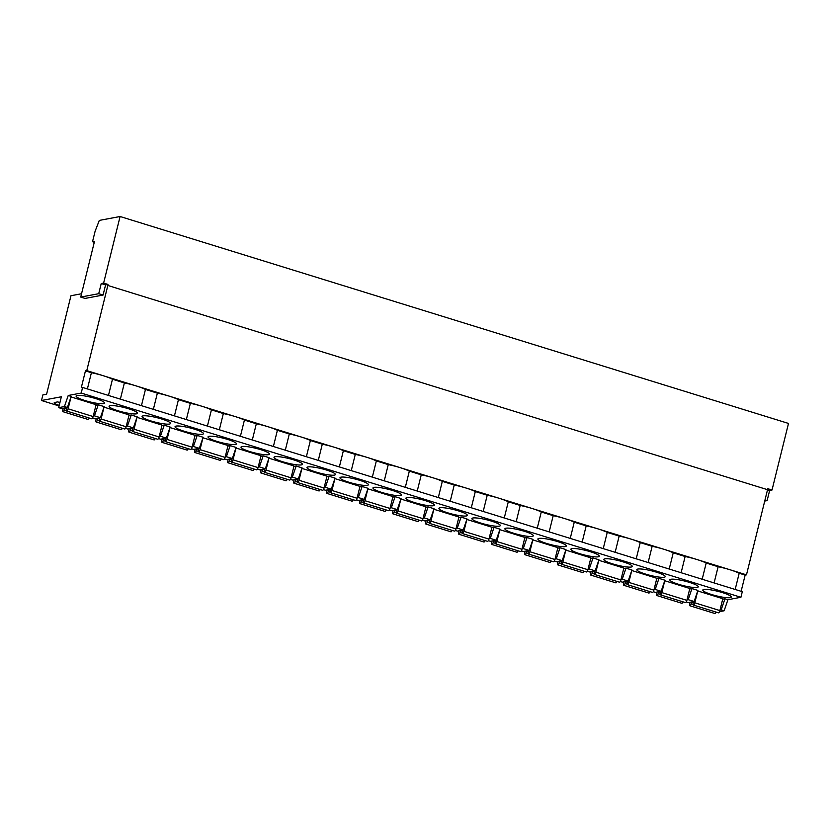 <?xml version="1.0" encoding="UTF-8"?>
<svg xmlns="http://www.w3.org/2000/svg" width="830" height="830" viewBox="0 0 830 830"><rect width="100%" height="100%" fill="white"/><g stroke="black" fill="none" stroke-linecap="round" stroke-linejoin="round"><path stroke-width="1.25" d="M719.496 611.658L724.134 610.787L727.92 599.716L740.92 597.278L742.3 591.666L82.606 387.444L81.278 387.693L85.449 370.865L86.766 370.616L107.838 285.468L107.973 284.441L103.615 283.092L120.091 216.506L788.5 423.435L772.025 490.011L769.638 490.457L767.128 500.625L764.721 501.071M741.128 591.302L745.143 575.097L739.188 573.25A20.491 3.32 -166.1 0 0 729.975 569.743A20.491 3.32 -166.1 0 0 718.116 566.734L714.101 582.94M107.838 285.468L767.543 489.69L746.471 574.848L745.143 575.097M767.428 489.659L767.667 488.663L772.025 490.011M767.511 489.804L769.638 490.457M120.091 216.506L99.31 220.407L95.118 231.217L92.514 241.738L94.278 242.277M92.514 241.738L94.506 241.364L80.718 297.078L98.718 293.695L101.229 283.538L103.615 283.092M107.973 284.441L105.586 284.887L103.076 295.044L85.065 298.427L80.718 297.078M81.537 293.747L70.965 295.729L46.594 394.198L42.89 394.893L41.5 400.506L61.358 396.771L58.671 407.644L64.439 406.555L68.226 395.485L81.216 393.046L82.606 387.444M103.076 295.044L98.718 293.695M105.586 284.887L101.229 283.538M740.92 597.278L81.216 393.046M746.471 574.848L696.993 559.534A20.491 3.32 -166.1 0 0 685.134 556.515L681.119 572.731M86.766 370.616L696.993 559.534A20.491 3.32 -166.1 0 1 706.195 563.041L718.116 566.734M735.173 589.466L739.188 573.25M702.19 579.247L706.195 563.041M669.208 569.038L673.213 552.832L685.134 556.515M673.213 552.832A20.491 3.32 -166.1 0 0 664 549.315A20.491 3.32 -166.1 0 0 652.141 546.306L648.137 562.512M636.216 558.829L640.231 542.613L652.141 546.306M640.231 542.613A20.491 3.32 -166.1 0 0 631.018 539.106A20.491 3.32 -166.1 0 0 619.159 536.097L615.154 552.303M603.234 548.62L607.249 532.404L619.159 536.097M607.249 532.404A20.491 3.32 -166.1 0 0 598.036 528.897A20.491 3.32 -166.1 0 0 586.177 525.888L582.162 542.094M570.252 538.4L574.256 522.195L586.177 525.888M574.256 522.195A20.491 3.32 -166.1 0 0 565.054 518.688A20.491 3.32 -166.1 0 0 553.195 515.669L549.18 531.885M537.259 528.191L541.274 511.986L553.195 515.669M541.274 511.986A20.491 3.32 -166.1 0 0 532.061 508.468A20.491 3.32 -166.1 0 0 520.202 505.46L516.198 521.665M504.277 517.982L508.292 501.777L520.202 505.46M508.292 501.777A20.491 3.32 -166.1 0 0 499.079 498.259A20.491 3.32 -166.1 0 0 487.22 495.251L483.205 511.456M471.295 507.773L475.31 491.557L487.22 495.251M475.31 491.557A20.491 3.32 -166.1 0 0 466.097 488.05A20.491 3.32 -166.1 0 0 454.238 485.042L450.223 501.247M438.313 497.554L442.317 481.348L454.238 485.042M442.317 481.348A20.491 3.32 -166.1 0 0 433.115 477.841A20.491 3.32 -166.1 0 0 421.256 474.822L417.241 491.038M405.32 487.345L409.335 471.139L421.256 474.822M409.335 471.139A20.491 3.32 -166.1 0 0 400.122 467.632A20.491 3.32 -166.1 0 0 388.264 464.613L384.259 480.829M372.338 477.136L376.353 460.93L388.264 464.613M376.353 460.93A20.491 3.32 -166.1 0 0 367.14 457.413A20.491 3.32 -166.1 0 0 355.282 454.404L351.266 470.61M339.356 466.927L343.371 450.711L355.282 454.404M343.371 450.711A20.491 3.32 -166.1 0 0 334.158 447.204A20.491 3.32 -166.1 0 0 322.299 444.195L318.284 460.401M306.374 456.708L310.379 440.502L322.299 444.195M310.379 440.502A20.491 3.32 -166.1 0 0 301.166 436.995A20.491 3.32 -166.1 0 0 289.307 433.976L285.302 450.192M273.381 446.499L277.396 430.293L289.307 433.976M277.396 430.293A20.491 3.32 -166.1 0 0 268.183 426.786A20.491 3.32 -166.1 0 0 256.325 423.767L252.32 439.983M240.399 436.29L244.414 420.084L256.325 423.767M244.414 420.084A20.491 3.32 -166.1 0 0 235.201 416.567A20.491 3.32 -166.1 0 0 223.343 413.558L219.328 429.764M207.417 426.081L211.422 409.864L223.343 413.558M211.422 409.864A20.491 3.32 -166.1 0 0 202.219 406.358A20.491 3.32 -166.1 0 0 190.361 403.349L186.345 419.555M174.435 415.872L178.44 399.655L190.361 403.349M178.44 399.655A20.491 3.32 -166.1 0 0 169.227 396.149A20.491 3.32 -166.1 0 0 157.368 393.14L153.363 409.346M141.442 405.652L145.458 389.446L157.368 393.14M145.458 389.446A20.491 3.32 -166.1 0 0 136.245 385.94A20.491 3.32 -166.1 0 0 124.386 382.921L120.371 399.137M108.46 395.443L112.475 379.237L124.386 382.921M112.475 379.237A20.491 3.32 -166.1 0 0 103.262 375.72A20.491 3.32 -166.1 0 0 91.404 372.712L85.449 370.865M87.389 388.917L91.404 372.712M727.92 599.716L724.953 598.793L722.681 599.229M59.086 405.953L41.5 400.506M58.671 407.644L61.638 408.557L67.406 407.478L71.193 396.408L68.226 395.485M653.272 591.717L655.368 592.361L661.137 591.282L664.923 580.212L658.989 578.375L656.706 578.801M620.29 581.508L622.386 582.152L628.154 581.073L631.941 570.003L625.996 568.166L623.724 568.591M587.308 571.289L589.393 571.943L595.162 570.853L598.949 559.793L593.014 557.947L590.742 558.383M554.326 561.08L556.411 561.734L562.18 560.644L565.967 549.574L560.032 547.738L557.75 548.163M521.333 550.871L523.429 551.514L529.198 550.435L532.985 539.365L527.05 537.529L524.768 537.954M488.351 540.662L490.447 541.305L496.216 540.226L500.002 529.156L494.058 527.32L491.785 527.745M455.369 530.453L457.455 531.096L463.223 530.017L467.01 518.947L461.075 517.1L458.803 517.536M422.387 520.234L424.472 520.887L430.241 519.798L434.028 508.728L428.093 506.891L425.811 507.317M389.395 510.025L391.49 510.668L397.259 509.589L401.046 498.519L395.111 496.682L392.829 497.108M356.412 499.816L358.508 500.459L364.266 499.38L368.064 488.31L362.119 486.473L359.846 486.899M323.43 489.607L325.516 490.25L331.284 489.171L335.071 478.101L329.137 476.254L326.854 476.69M290.438 479.387L292.534 480.041L298.302 478.952L302.089 467.881L296.154 466.045L293.872 466.47M257.456 469.178L259.551 469.832L265.32 468.743L269.107 457.672L263.162 455.836L260.89 456.261M224.474 458.969L226.559 459.613L232.327 458.534L236.114 447.463L230.18 445.627L227.908 446.052M191.491 448.76L193.577 449.404L199.345 448.325L203.132 437.254L197.198 435.418L194.915 435.843M158.499 438.541L160.595 439.195L166.363 438.105L170.15 427.035L164.216 425.199L161.933 425.634M125.517 428.332L127.613 428.986L133.381 427.896L137.168 416.826L131.223 414.99L128.951 415.415M92.535 418.123L94.62 418.766L100.389 417.687L104.175 406.617L98.241 404.781L95.969 405.206M103.491 403.629A14.639 2.376 -166.1 0 0 104.497 403.058A14.639 2.376 -166.1 0 0 93.271 397.871A14.639 2.376 -166.1 0 0 77.107 395.464A14.639 2.376 -166.1 0 0 76.09 396.035A14.639 2.376 -166.1 0 0 87.316 401.222A14.639 2.376 -166.1 0 0 103.491 403.629M59.926 402.592L57.685 401.896L54.78 402.446A8.414 1.37 -166.1 0 0 54.189 402.768A8.414 1.37 -166.1 0 0 59.241 405.341M71.027 396.927L96.093 404.687L93.157 416.556A2.2 0.726 -72.8 0 1 91.715 418.797L66.649 411.037A2.2 0.726 -72.8 0 0 68.091 408.796L71.027 396.927M136.473 413.838A14.639 2.376 -166.1 0 0 137.49 413.267A14.639 2.376 -166.1 0 0 126.253 408.08A14.639 2.376 -166.1 0 0 110.089 405.673A14.639 2.376 -166.1 0 0 109.072 406.244A14.639 2.376 -166.1 0 0 120.309 411.431A14.639 2.376 -166.1 0 0 136.473 413.838M104.009 407.146L129.075 414.907L126.139 426.765A2.2 0.726 -72.8 0 1 124.697 429.006L99.631 421.246A2.2 0.726 -72.8 0 0 101.073 419.005L104.009 407.146M169.465 424.057A14.639 2.376 -166.1 0 0 170.472 423.487A14.639 2.376 -166.1 0 0 159.246 418.289A14.639 2.376 -166.1 0 0 143.071 415.882A14.639 2.376 -166.1 0 0 142.065 416.452A14.639 2.376 -166.1 0 0 153.291 421.64A14.639 2.376 -166.1 0 0 169.465 424.057M136.992 417.355L162.058 425.116L159.121 436.974A2.2 0.726 -72.8 0 1 157.679 439.226L132.613 431.465A2.2 0.726 -72.8 0 0 134.055 429.214L136.992 417.355M202.447 434.266A14.639 2.376 -166.1 0 0 203.454 433.696A14.639 2.376 -166.1 0 0 192.228 428.508A14.639 2.376 -166.1 0 0 176.053 426.091A14.639 2.376 -166.1 0 0 175.047 426.662A14.639 2.376 -166.1 0 0 186.273 431.849A14.639 2.376 -166.1 0 0 202.447 434.266M169.974 427.564L195.05 435.325L192.114 447.183A2.2 0.726 -72.8 0 1 190.672 449.435L165.595 441.674A2.2 0.726 -72.8 0 0 167.038 439.423L169.974 427.564M235.43 444.475A14.639 2.376 -166.1 0 0 236.446 443.905A14.639 2.376 -166.1 0 0 225.21 438.717A14.639 2.376 -166.1 0 0 209.046 436.31A14.639 2.376 -166.1 0 0 208.029 436.87A14.639 2.376 -166.1 0 0 219.255 442.068A14.639 2.376 -166.1 0 0 235.43 444.475M202.966 437.773L228.032 445.534L225.096 457.403A2.2 0.726 -72.8 0 1 223.654 459.644L198.588 451.883A2.2 0.726 -72.8 0 0 200.03 449.642L202.956 437.773M268.412 454.684A14.639 2.376 -166.1 0 0 269.428 454.114A14.639 2.376 -166.1 0 0 258.203 448.926A14.639 2.376 -166.1 0 0 242.028 446.519A14.639 2.376 -166.1 0 0 241.011 447.09A14.639 2.376 -166.1 0 0 252.247 452.277A14.639 2.376 -166.1 0 0 268.412 454.684M235.948 447.982L261.014 455.743L258.078 467.612A2.2 0.726 -72.8 0 1 256.636 469.853L231.57 462.092A2.2 0.726 -72.8 0 0 233.012 459.851L235.948 447.982M301.404 464.893A14.639 2.376 -166.1 0 0 302.411 464.333A14.639 2.376 -166.1 0 0 291.185 459.135A14.639 2.376 -166.1 0 0 275.01 456.728A14.639 2.376 -166.1 0 0 274.004 457.299A14.639 2.376 -166.1 0 0 285.23 462.486A14.639 2.376 -166.1 0 0 301.404 464.893M268.93 458.202L293.996 465.962L291.071 477.821A2.2 0.726 -72.8 0 1 289.618 480.072L264.552 472.312A2.2 0.726 -72.8 0 0 265.994 470.06L268.93 458.202M334.386 475.113A14.639 2.376 -166.1 0 0 335.393 474.542A14.639 2.376 -166.1 0 0 324.167 469.355A14.639 2.376 -166.1 0 0 307.992 466.937A14.639 2.376 -166.1 0 0 306.986 467.508A14.639 2.376 -166.1 0 0 318.212 472.695A14.639 2.376 -166.1 0 0 334.386 475.113M301.923 468.411L326.989 476.171L324.053 488.03A2.2 0.726 -72.8 0 1 322.611 490.281L297.534 482.521A2.2 0.726 -72.8 0 0 298.987 480.269L301.923 468.411M367.368 485.322A14.639 2.376 -166.1 0 0 368.385 484.751A14.639 2.376 -166.1 0 0 357.149 479.564A14.639 2.376 -166.1 0 0 340.985 477.157A14.639 2.376 -166.1 0 0 339.968 477.717A14.639 2.376 -166.1 0 0 351.204 482.915A14.639 2.376 -166.1 0 0 367.368 485.322M334.905 478.62L359.971 486.38L357.035 498.249A2.2 0.726 -72.8 0 1 355.593 500.49L330.527 492.73A2.2 0.726 -72.8 0 0 331.969 490.489L334.905 478.62M400.351 495.531A14.639 2.376 -166.1 0 0 401.367 494.96A14.639 2.376 -166.1 0 0 390.142 489.773A14.639 2.376 -166.1 0 0 373.967 487.366A14.639 2.376 -166.1 0 0 372.95 487.936A14.639 2.376 -166.1 0 0 384.186 493.124A14.639 2.376 -166.1 0 0 400.351 495.531M367.887 488.829L392.953 496.589L390.017 508.458A2.2 0.726 -72.8 0 1 388.575 510.699L363.509 502.939A2.2 0.726 -72.8 0 0 364.951 500.698L367.887 488.829M433.343 505.74A14.639 2.376 -166.1 0 0 434.349 505.18A14.639 2.376 -166.1 0 0 423.124 499.982A14.639 2.376 -166.1 0 0 406.949 497.575A14.639 2.376 -166.1 0 0 405.943 498.145A14.639 2.376 -166.1 0 0 417.168 503.333A14.639 2.376 -166.1 0 0 433.343 505.74M400.869 499.048L425.946 506.808L423.01 518.667A2.2 0.726 -72.8 0 1 421.557 520.918L396.491 513.158A2.2 0.726 -72.8 0 0 397.933 510.907L400.859 499.048M466.325 515.959A14.639 2.376 -166.1 0 0 467.332 515.389A14.639 2.376 -166.1 0 0 456.106 510.201A14.639 2.376 -166.1 0 0 439.942 507.784A14.639 2.376 -166.1 0 0 438.925 508.354A14.639 2.376 -166.1 0 0 450.151 513.542A14.639 2.376 -166.1 0 0 466.325 515.959M433.862 509.257L458.928 517.017L455.992 528.876A2.2 0.726 -72.8 0 1 454.55 531.127L429.473 523.367A2.2 0.726 -72.8 0 0 430.926 521.115L433.851 509.257M499.307 526.168A14.639 2.376 -166.1 0 0 500.324 525.598A14.639 2.376 -166.1 0 0 489.088 520.41A14.639 2.376 -166.1 0 0 472.924 517.993A14.639 2.376 -166.1 0 0 471.907 518.563A14.639 2.376 -166.1 0 0 483.143 523.761A14.639 2.376 -166.1 0 0 499.307 526.168M466.844 519.466L491.91 527.226L488.974 539.095A2.2 0.726 -72.8 0 1 487.532 541.336L462.466 533.576A2.2 0.726 -72.8 0 0 463.908 531.335L466.844 519.466M532.289 536.377A14.639 2.376 -166.1 0 0 533.306 535.807A14.639 2.376 -166.1 0 0 522.08 530.619A14.639 2.376 -166.1 0 0 505.906 528.212A14.639 2.376 -166.1 0 0 504.899 528.783A14.639 2.376 -166.1 0 0 516.125 533.97A14.639 2.376 -166.1 0 0 532.289 536.377M499.826 529.675L524.892 537.435L521.956 549.304A2.2 0.726 -72.8 0 1 520.514 551.545L495.448 543.785A2.2 0.726 -72.8 0 0 496.89 541.544L499.826 529.675M565.282 546.586A14.639 2.376 -166.1 0 0 566.288 546.015A14.639 2.376 -166.1 0 0 555.062 540.828A14.639 2.376 -166.1 0 0 538.888 538.421A14.639 2.376 -166.1 0 0 537.882 538.992A14.639 2.376 -166.1 0 0 549.107 544.179A14.639 2.376 -166.1 0 0 565.282 546.586M532.808 539.894L557.885 547.655L554.948 559.513A2.2 0.726 -72.8 0 1 553.506 561.765L528.43 554.004A2.2 0.726 -72.8 0 0 529.872 551.753L532.808 539.894M598.264 556.806A14.639 2.376 -166.1 0 0 599.281 556.235A14.639 2.376 -166.1 0 0 588.045 551.037A14.639 2.376 -166.1 0 0 571.88 548.63A14.639 2.376 -166.1 0 0 570.864 549.201A14.639 2.376 -166.1 0 0 582.089 554.388A14.639 2.376 -166.1 0 0 598.264 556.806M565.801 550.103L590.867 557.864L587.931 569.722A2.2 0.726 -72.8 0 1 586.488 571.974L561.422 564.213A2.2 0.726 -72.8 0 0 562.865 561.962L565.801 550.103M631.246 567.014A14.639 2.376 -166.1 0 0 632.263 566.444A14.639 2.376 -166.1 0 0 621.027 561.256A14.639 2.376 -166.1 0 0 604.863 558.839A14.639 2.376 -166.1 0 0 603.846 559.41A14.639 2.376 -166.1 0 0 615.082 564.597A14.639 2.376 -166.1 0 0 631.246 567.014M598.783 560.312L623.849 568.073L620.913 579.942A2.2 0.726 -72.8 0 1 619.471 582.183L594.404 574.422A2.2 0.726 -72.8 0 0 595.847 572.171L598.783 560.312M664.239 577.224A14.639 2.376 -166.1 0 0 665.245 576.653A14.639 2.376 -166.1 0 0 654.019 571.465A14.639 2.376 -166.1 0 0 637.845 569.058A14.639 2.376 -166.1 0 0 636.838 569.619A14.639 2.376 -166.1 0 0 648.064 574.817A14.639 2.376 -166.1 0 0 664.239 577.224M631.765 570.521L656.831 578.282L653.895 590.151A2.2 0.726 -72.8 0 1 652.453 592.392L627.387 584.631A2.2 0.726 -72.8 0 0 628.829 582.39L631.755 570.521M697.221 587.433A14.639 2.376 -166.1 0 0 698.227 586.862A14.639 2.376 -166.1 0 0 687.001 581.674A14.639 2.376 -166.1 0 0 670.827 579.267A14.639 2.376 -166.1 0 0 669.82 579.838A14.639 2.376 -166.1 0 0 681.046 585.026A14.639 2.376 -166.1 0 0 697.221 587.433M664.747 580.741L689.823 588.501L686.887 600.36A2.2 0.726 -72.8 0 1 685.445 602.601L660.369 594.84A2.2 0.726 -72.8 0 0 661.821 592.599L664.747 580.741M730.203 597.642A14.639 2.376 -166.1 0 0 731.22 597.081A14.639 2.376 -166.1 0 0 719.984 591.883A14.639 2.376 -166.1 0 0 703.819 589.476A14.639 2.376 -166.1 0 0 702.803 590.047A14.639 2.376 -166.1 0 0 714.039 595.235A14.639 2.376 -166.1 0 0 730.203 597.642M686.265 601.926L688.35 602.58L694.119 601.491L697.905 590.421L691.971 588.584L689.689 589.01M697.74 590.95L722.806 598.71L719.869 610.569A2.2 0.726 -72.8 0 1 718.427 612.82L693.361 605.06A2.2 0.726 -72.8 0 0 694.803 602.808L697.74 590.95M67.406 407.478L64.439 406.555M93.271 416.069L94.454 415.851L98.241 404.781M100.389 417.687L94.454 415.851M126.264 426.278L127.436 426.06L131.223 414.99M133.381 427.896L127.436 426.06M159.246 436.497L160.429 436.269L164.216 425.199M166.363 438.105L160.429 436.269M192.228 446.706L193.411 446.488L197.198 435.418M199.345 448.325L193.411 446.488M225.221 456.915L226.393 456.697L230.18 445.627M232.327 458.534L226.393 456.697M258.203 467.124L259.375 466.906L263.162 455.836M265.32 468.743L259.375 466.906M291.185 477.343L292.368 477.115L296.154 466.045M298.302 478.952L292.368 477.115M324.167 487.552L325.35 487.324L329.137 476.254M331.284 489.171L325.35 487.324M357.159 497.761L358.332 497.544L362.119 486.473M364.266 499.38L358.332 497.544M390.142 507.97L391.314 507.752L395.111 496.682M397.259 509.589L391.314 507.752M423.124 518.179L424.306 517.962L428.093 506.891M430.241 519.798L424.306 517.962M456.106 528.399L457.289 528.171L461.075 517.1M463.223 530.017L457.289 528.171M489.098 538.608L490.271 538.39L494.058 527.32M496.216 540.226L490.271 538.39M522.08 548.817L523.263 548.599L527.05 537.529M529.198 550.435L523.263 548.599M555.062 559.026L556.245 558.808L560.032 547.738M562.18 560.644L556.245 558.808M588.045 569.245L589.227 569.017L593.014 557.947M595.162 570.853L589.227 569.017M621.037 579.454L622.21 579.236L625.996 568.166M628.154 581.073L622.21 579.236M654.019 589.663L655.202 589.445L658.989 578.375M661.137 591.282L655.202 589.445M687.001 599.872L688.184 599.654L691.971 588.584M694.119 601.491L688.184 599.654M719.994 610.091L721.166 609.863L724.953 598.793M724.134 610.787L721.166 609.863M63.277 408.256L62.893 409.771A2.2 0.726 -72.8 0 0 63.039 411.711L88.115 419.472A2.2 0.726 -72.8 0 0 89.298 418.05M66.773 407.592A2.563 0.851 -72.8 0 1 66.742 407.748L66.41 409.522A2.2 0.726 -72.8 0 0 66.649 411.037M64.968 407.935A2.563 0.851 -72.8 0 0 64.916 408.09L66.587 408.609M63.039 411.711A2.2 0.726 -72.8 0 0 64.367 409.906L64.916 408.09M64.367 409.906L66.359 410.518M96.259 418.465L95.886 419.98A2.2 0.726 -72.8 0 0 96.031 421.931L121.097 429.691A2.2 0.726 -72.8 0 0 122.28 428.259M99.756 417.801A2.563 0.851 -72.8 0 1 99.735 417.957L99.393 419.731A2.2 0.726 -72.8 0 0 99.631 421.246M97.95 418.144A2.563 0.851 -72.8 0 0 97.899 418.299L99.569 418.818M96.031 421.931A2.2 0.726 -72.8 0 0 97.349 420.115L97.899 418.299M97.349 420.115L99.351 420.727M129.241 428.674L128.868 430.189A2.2 0.726 -72.8 0 0 129.013 432.139L154.079 439.9A2.2 0.726 -72.8 0 0 155.262 438.479M132.738 428.021A2.563 0.851 -72.8 0 1 132.717 428.166L132.375 429.94A2.2 0.726 -72.8 0 0 132.613 431.465M130.933 428.353A2.563 0.851 -72.8 0 0 130.881 428.508L132.551 429.027M129.013 432.139A2.2 0.726 -72.8 0 0 130.331 430.324L130.881 428.508M130.331 430.324L132.333 430.946M162.224 438.883L161.85 440.398A2.2 0.726 -72.8 0 0 161.995 442.349L187.061 450.109A2.2 0.726 -72.8 0 0 188.244 448.688M165.73 438.23A2.563 0.851 -72.8 0 1 165.699 438.375L165.367 440.149A2.2 0.726 -72.8 0 0 165.595 441.674M163.915 438.572A2.563 0.851 -72.8 0 0 163.873 438.728L165.533 439.236M161.995 442.349A2.2 0.726 -72.8 0 0 163.323 440.533L163.873 438.728M163.323 440.533L165.315 441.155M195.216 449.103L194.843 450.617A2.2 0.726 -72.8 0 0 194.977 452.558L220.054 460.318A2.2 0.726 -72.8 0 0 221.237 458.897M198.712 448.439A2.563 0.851 -72.8 0 1 198.681 448.594L198.349 450.358A2.2 0.726 -72.8 0 0 198.588 451.883M196.907 448.781A2.563 0.851 -72.8 0 0 196.855 448.937L198.526 449.455M194.977 452.558A2.2 0.726 -72.8 0 0 196.305 450.752L196.855 448.937M196.305 450.752L198.297 451.364M228.198 459.312L227.825 460.826A2.2 0.726 -72.8 0 0 227.97 462.777L253.036 470.537A2.2 0.726 -72.8 0 0 254.219 469.106M231.695 458.648A2.563 0.851 -72.8 0 1 231.674 458.803L231.331 460.577A2.2 0.726 -72.8 0 0 231.57 462.092M229.889 458.99A2.563 0.851 -72.8 0 0 229.837 459.146L231.508 459.664M227.97 462.777A2.2 0.726 -72.8 0 0 229.288 460.961L229.837 459.146M229.288 460.961L231.29 461.573M261.18 469.521L260.807 471.035A2.2 0.726 -72.8 0 0 260.952 472.986L286.018 480.746A2.2 0.726 -72.8 0 0 287.201 479.315M264.677 468.867A2.563 0.851 -72.8 0 1 264.656 469.012L264.324 470.786A2.2 0.726 -72.8 0 0 264.552 472.312M262.871 469.199A2.563 0.851 -72.8 0 0 262.82 469.355L264.49 469.873M260.952 472.986A2.2 0.726 -72.8 0 0 262.27 471.17L262.82 469.355M262.27 471.17L264.272 471.793M294.162 479.73L293.789 481.244A2.2 0.726 -72.8 0 0 293.934 483.195L319.011 490.955A2.2 0.726 -72.8 0 0 320.183 489.534M297.669 479.076A2.563 0.851 -72.8 0 1 297.638 479.221L297.306 480.995A2.2 0.726 -72.8 0 0 297.534 482.521M295.854 479.418A2.563 0.851 -72.8 0 0 295.812 479.574L297.472 480.082M293.934 483.195A2.2 0.726 -72.8 0 0 295.262 481.379L295.812 479.574M295.262 481.379L297.254 482.002M327.155 489.939L326.781 491.464A2.2 0.726 -72.8 0 0 326.927 493.404L351.993 501.164A2.2 0.726 -72.8 0 0 353.175 499.743M330.651 489.285A2.563 0.851 -72.8 0 1 330.62 489.441L330.288 491.204A2.2 0.726 -72.8 0 0 330.527 492.73M328.846 489.627A2.563 0.851 -72.8 0 0 328.794 489.783L330.464 490.302M326.927 493.404A2.2 0.726 -72.8 0 0 328.244 491.588L328.794 489.783M328.244 491.588L330.236 492.211M360.137 500.158L359.764 501.673A2.2 0.726 -72.8 0 0 359.909 503.623L384.975 511.384A2.2 0.726 -72.8 0 0 386.158 509.952M363.633 499.494A2.563 0.851 -72.8 0 1 363.613 499.65L363.27 501.424A2.2 0.726 -72.8 0 0 363.509 502.939M361.828 499.836A2.563 0.851 -72.8 0 0 361.776 499.992L363.447 500.511M359.909 503.623A2.2 0.726 -72.8 0 0 361.226 501.808L361.776 499.992M361.226 501.808L363.229 502.42M393.119 510.367L392.746 511.882A2.2 0.726 -72.8 0 0 392.891 513.832L417.957 521.593A2.2 0.726 -72.8 0 0 419.14 520.161M396.626 509.713A2.563 0.851 -72.8 0 1 396.595 509.859L396.263 511.633A2.2 0.726 -72.8 0 0 396.491 513.158M394.81 510.045A2.563 0.851 -72.8 0 0 394.769 510.201L396.429 510.72M392.891 513.832A2.2 0.726 -72.8 0 0 394.209 512.017L394.769 510.201M394.209 512.017L396.211 512.639M426.112 520.576L425.728 522.091A2.2 0.726 -72.8 0 0 425.873 524.041L450.949 531.802A2.2 0.726 -72.8 0 0 452.132 530.38M429.608 519.922A2.563 0.851 -72.8 0 1 429.577 520.068L429.245 521.842A2.2 0.726 -72.8 0 0 429.473 523.367M427.803 520.265A2.563 0.851 -72.8 0 0 427.751 520.41L429.421 520.929M425.873 524.041A2.2 0.726 -72.8 0 0 427.201 522.226L427.751 520.41M427.201 522.226L429.193 522.848M459.094 530.785L458.72 532.3A2.2 0.726 -72.8 0 0 458.865 534.25L483.932 542.011A2.2 0.726 -72.8 0 0 485.114 540.589M462.59 530.131A2.563 0.851 -72.8 0 1 462.569 530.287L462.227 532.051A2.2 0.726 -72.8 0 0 462.466 533.576M460.785 530.474A2.563 0.851 -72.8 0 0 460.733 530.629L462.403 531.138M458.865 534.25A2.2 0.726 -72.8 0 0 460.183 532.435L460.733 530.629M460.183 532.435L462.186 533.057M492.076 541.004L491.702 542.519A2.2 0.726 -72.8 0 0 491.848 544.459L516.914 552.22A2.2 0.726 -72.8 0 0 518.096 550.798M495.572 540.34A2.563 0.851 -72.8 0 1 495.552 540.496L495.209 542.27A2.2 0.726 -72.8 0 0 495.448 543.785M493.767 540.683A2.563 0.851 -72.8 0 0 493.715 540.838L495.386 541.357M491.848 544.459A2.2 0.726 -72.8 0 0 493.165 542.654L493.715 540.838M493.165 542.654L495.168 543.266M525.058 551.213L524.685 552.728A2.2 0.726 -72.8 0 0 524.83 554.679L549.896 562.439A2.2 0.726 -72.8 0 0 551.078 561.007M528.565 550.56A2.563 0.851 -72.8 0 1 528.534 550.705L528.202 552.479A2.2 0.726 -72.8 0 0 528.43 554.004M526.749 550.892A2.563 0.851 -72.8 0 0 526.708 551.047L528.368 551.566M524.83 554.679A2.2 0.726 -72.8 0 0 526.147 552.863L526.708 551.047M526.147 552.863L528.15 553.475M558.051 561.422L557.667 562.937A2.2 0.726 -72.8 0 0 557.812 564.888L582.888 572.648A2.2 0.726 -72.8 0 0 584.071 571.227M561.547 560.769A2.563 0.851 -72.8 0 1 561.516 560.914L561.184 562.688A2.2 0.726 -72.8 0 0 561.422 564.213M559.742 561.101A2.563 0.851 -72.8 0 0 559.69 561.256L561.36 561.775M557.812 564.888A2.2 0.726 -72.8 0 0 559.14 563.072L559.69 561.256M559.14 563.072L561.132 563.695M591.033 571.631L590.659 573.146A2.2 0.726 -72.8 0 0 590.804 575.097L615.87 582.857A2.2 0.726 -72.8 0 0 617.053 581.436M594.529 570.978A2.563 0.851 -72.8 0 1 594.508 571.133L594.166 572.897A2.2 0.726 -72.8 0 0 594.404 574.422M592.724 571.32A2.563 0.851 -72.8 0 0 592.672 571.476L594.342 571.984M590.804 575.097A2.2 0.726 -72.8 0 0 592.122 573.281L592.672 571.476M592.122 573.281L594.124 573.904M624.015 581.851L623.641 583.365A2.2 0.726 -72.8 0 0 623.787 585.306L648.853 593.066A2.2 0.726 -72.8 0 0 650.035 591.645M627.511 581.187A2.563 0.851 -72.8 0 1 627.49 581.342L627.148 583.116A2.2 0.726 -72.8 0 0 627.387 584.631M625.706 581.529A2.563 0.851 -72.8 0 0 625.654 581.685L627.324 582.203M623.787 585.306A2.2 0.726 -72.8 0 0 625.104 583.5L625.654 581.685M625.104 583.5L627.107 584.113M656.997 592.06L656.623 593.575A2.2 0.726 -72.8 0 0 656.769 595.525L681.845 603.286A2.2 0.726 -72.8 0 0 683.017 601.854M660.504 591.396A2.563 0.851 -72.8 0 1 660.473 591.551L660.14 593.326A2.2 0.726 -72.8 0 0 660.369 594.84M658.688 591.738A2.563 0.851 -72.8 0 0 658.647 591.894L660.307 592.413M656.769 595.525A2.2 0.726 -72.8 0 0 658.097 593.709L658.647 591.894M658.097 593.709L660.089 594.322M689.989 602.269L689.616 603.784A2.2 0.726 -72.8 0 0 689.761 605.734L714.827 613.495A2.2 0.726 -72.8 0 0 716.01 612.073M693.486 601.615A2.563 0.851 -72.8 0 1 693.455 601.76L693.123 603.535A2.2 0.726 -72.8 0 0 693.361 605.06M691.681 601.947A2.563 0.851 -72.8 0 0 691.629 602.103L693.299 602.622M689.761 605.734A2.2 0.726 -72.8 0 0 691.079 603.918L691.629 602.103M691.079 603.918L693.071 604.541M765.001 499.961L767.128 500.625M68.091 408.796L93.157 416.556M101.073 419.005L126.139 426.765M134.055 429.214L159.121 436.974M167.038 439.423L192.114 447.183M200.03 449.642L225.096 457.403M233.012 459.851L258.078 467.612M265.994 470.06L291.071 477.821M298.987 480.269L324.053 488.03M331.969 490.489L357.035 498.249M364.951 500.698L390.017 508.458M397.933 510.907L423.01 518.667M430.926 521.115L455.992 528.876M463.908 531.335L488.974 539.095M496.89 541.544L521.956 549.304M529.872 551.753L554.948 559.513M562.865 561.962L587.931 569.722M595.847 572.171L620.913 579.942M628.829 582.39L653.895 590.151M661.821 592.599L686.887 600.36M694.803 602.808L719.869 610.569"/></g></svg>
